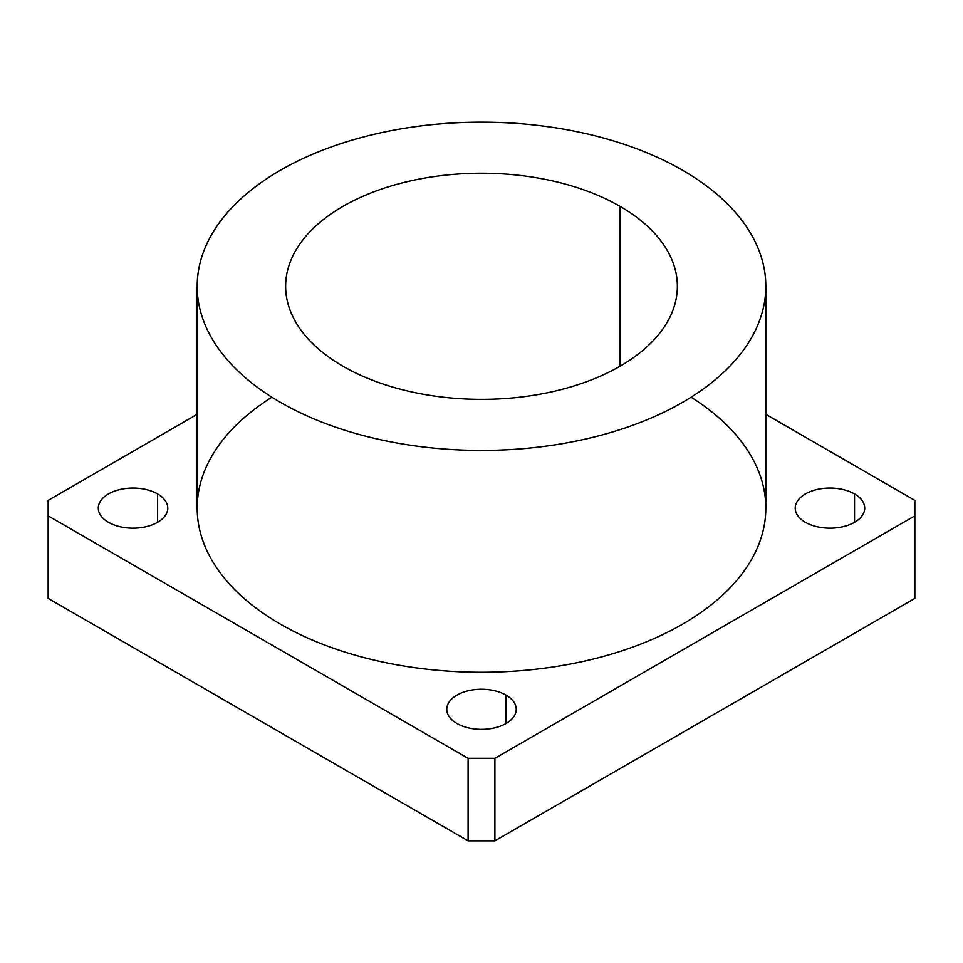 <?xml version="1.0" encoding="UTF-8"?>
<svg xmlns="http://www.w3.org/2000/svg" width="963" height="963" viewBox="0 0 963 963"><rect width="100%" height="100%" fill="white"/><g stroke="black" fill="none" stroke-linecap="round" stroke-linejoin="round"><path stroke-width="1.44" d="M914.85 598.396L494.898 840.855L468.102 840.855L48.15 598.396L48.15 515.855L468.102 758.314L494.898 758.314L914.85 515.855L914.85 500.387L765.814 414.331L914.85 500.387L914.85 598.396L914.85 515.855L494.898 758.314L468.102 758.314L48.15 515.855L48.15 500.387L48.15 598.396L468.102 840.855L468.102 758.314L468.102 840.855L494.898 840.855L494.898 758.314L494.898 840.855L914.85 598.396M682.538 170.222A284.314 164.143 0 0 0 206.876 243.808A284.314 164.143 0 0 0 555.085 444.846A284.314 164.143 0 0 0 682.538 170.222A284.314 164.143 180 0 1 765.814 286.3A284.314 164.143 180 0 1 481.5 450.443A284.314 164.143 180 0 1 197.186 286.3A284.314 164.143 180 0 1 372.693 134.639A284.314 164.143 180 0 1 682.538 170.222M619.991 206.335A195.862 113.08 180 0 1 532.19 395.516A195.862 113.08 180 0 1 292.319 257.025A195.862 113.08 180 0 1 619.991 206.335A195.862 113.08 0 0 0 406.542 181.826A195.862 113.08 0 0 0 285.638 286.3A195.862 113.08 0 0 0 481.5 399.368A195.862 113.08 0 0 0 677.362 286.3A195.862 113.08 0 0 0 619.991 206.335L619.991 366.253L619.991 206.335M197.186 414.331L48.15 500.387L197.186 414.331M506.069 695.117A34.752 20.067 180 0 1 490.492 728.678A34.752 20.067 180 0 1 447.939 704.109A34.752 20.067 180 0 1 506.069 695.117A34.752 20.067 0 0 0 468.199 690.772A34.752 20.067 0 0 0 446.748 709.31A34.752 20.067 0 0 0 481.5 729.364A34.752 20.067 0 0 0 516.252 709.31A34.752 20.067 0 0 0 506.069 695.117L506.069 723.49L506.069 695.117M157.607 493.935A34.752 20.067 180 0 1 142.03 527.495A34.752 20.067 180 0 1 99.466 502.927A34.752 20.067 180 0 1 157.607 493.935A34.752 20.067 0 0 0 119.737 489.589A34.752 20.067 0 0 0 98.286 508.115A34.752 20.067 0 0 0 133.038 528.181A34.752 20.067 0 0 0 167.779 508.115A34.752 20.067 0 0 0 157.607 493.935L157.607 522.307L157.607 493.935M854.542 493.935A34.752 20.067 180 0 1 838.966 527.495A34.752 20.067 180 0 1 796.401 502.927A34.752 20.067 180 0 1 854.542 493.935A34.752 20.067 0 0 0 816.672 489.589A34.752 20.067 0 0 0 795.221 508.115A34.752 20.067 0 0 0 829.962 528.181A34.752 20.067 0 0 0 864.714 508.115A34.752 20.067 0 0 0 854.542 493.935L854.542 522.307L854.542 493.935M691.085 397.201A284.314 164.143 180 0 1 679.601 625.854A284.314 164.143 180 0 1 283.399 625.854A284.314 164.143 180 0 1 271.915 397.201M197.186 286.3L197.186 508.115A284.314 164.143 0 0 0 481.5 672.27A284.314 164.143 0 0 0 765.814 508.115L765.814 286.3"/></g></svg>
